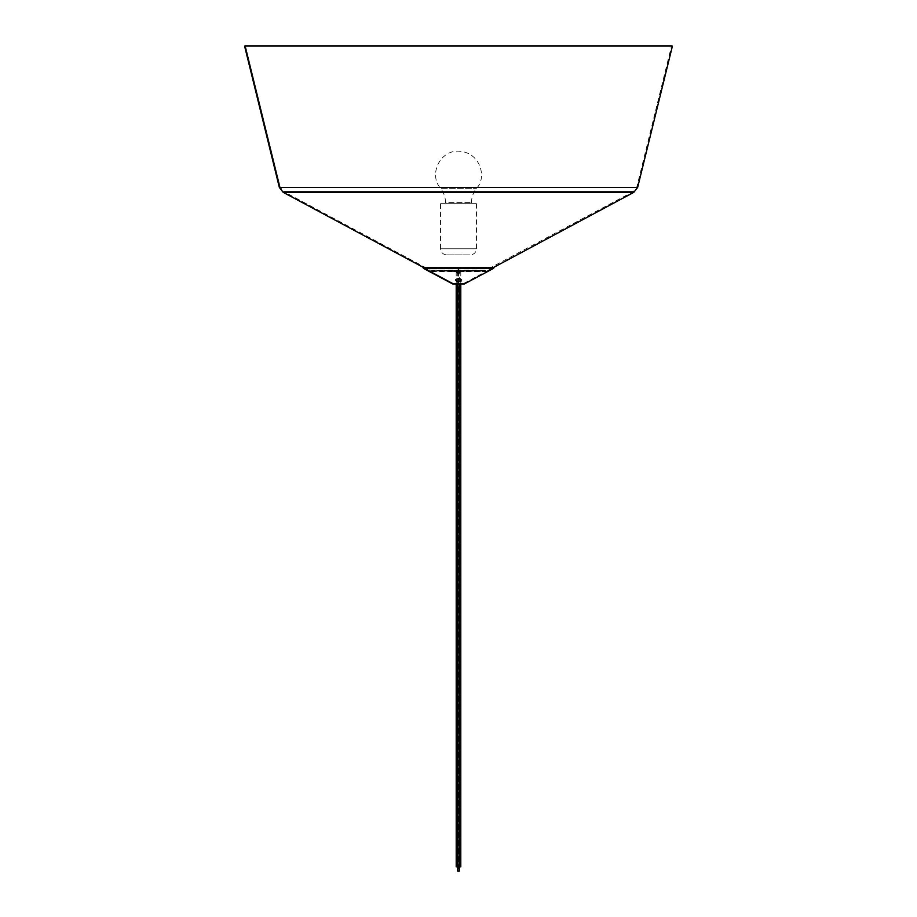 <?xml version="1.0" encoding="UTF-8"?>
<svg xmlns="http://www.w3.org/2000/svg" width="917" height="917" viewBox="0 0 917 917"><rect width="100%" height="100%" fill="white"/><g stroke="black" fill="none" stroke-linecap="round" stroke-linejoin="round"><path stroke-width="0.69" stroke-dasharray="4.58 3.44" d="M458.5 273.598L460.793 271.443C459.841 265.976 452.689 272.704 458.5 273.598L460.793 271.443L458.5 269.289L456.207 271.443L458.5 273.598M458.5 866.84L457.732 866.852L459.268 866.852L458.5 866.84L458.5 271.443L457.732 271.443L459.268 271.443L457.732 271.443L459.268 271.443L459.268 284.029M459.268 871.15L457.732 871.15L459.268 871.15M459.268 271.443L458.5 271.443L458.5 871.15M464.231 283.158L452.769 283.158L464.231 283.158L464.231 284.029L452.769 284.029L464.231 284.029L452.769 284.029L452.769 283.158L464.231 283.158L452.769 283.158L423.711 267.661L493.289 267.661L423.711 267.661L452.769 283.158L464.231 283.158L452.769 283.158L423.711 267.661L493.289 267.661L464.231 283.158L464.231 284.029M461.56 279.502L459.692 278.172C455.829 278.424 454.419 278.883 455.451 279.547L457.308 281.164C460.85 280.934 462.26 280.384 461.56 279.502C459.52 281.76 457.48 281.76 455.44 279.502C457.48 277.656 459.52 277.656 461.56 279.502L461.56 280.361L459.692 279.043C455.829 279.295 454.419 279.754 455.451 280.419L457.308 282.023C460.85 281.806 462.26 281.244 461.56 280.361C459.52 282.619 457.48 282.619 455.44 280.361C457.48 278.516 459.52 278.516 461.56 280.361M423.356 268.337L493.644 268.337M461.56 270.526L455.44 270.526L461.56 270.526L461.56 271.443L455.44 271.443L461.56 271.443M423.78 267.661L431.792 271.443L487.007 270.996L429.993 270.996L487.007 270.996L429.993 270.996L485.208 271.443L453.606 271.443M452.769 270.526L456.207 270.526C461.194 270.526 461.194 270.526 456.207 270.526L452.769 270.526L452.769 271.443L464.231 271.443L452.769 271.443L452.769 270.526L464.231 270.526L431.792 270.526L485.208 270.526L430.428 270.183L486.572 270.183L430.428 270.183L486.572 270.183L430.428 270.183L485.208 270.526L430.428 270.183L283.594 191.504L633.406 191.504L283.594 191.504L633.406 191.504L283.594 191.504L280.235 187.183L636.765 187.183L280.235 187.183L636.765 187.183L280.235 187.183L245.469 45.85L671.531 45.85L636.765 187.183L633.406 191.504L485.208 270.526M279.341 187.412L637.659 187.412L279.341 187.412M283.158 192.318L633.842 192.318L283.158 192.318M244.587 46.068L672.413 46.068L244.587 46.068M245.469 45.85L280.235 187.183L245.469 45.85L671.531 45.85M454.603 270.526L454.603 271.443L462.397 271.443L454.603 271.443L454.603 270.526L462.397 270.526L454.603 270.526M471.487 202.588C471.544 197.281 473.195 192.536 476.45 188.34C487.179 178.15 480.703 151.924 458.5 151.179C440.08 150.25 428.365 174.494 440.55 188.34L476.45 188.34L440.55 188.34C443.805 192.536 445.456 197.281 445.513 202.588L471.487 202.588L445.513 202.588M446.659 254.892L470.341 254.892L446.659 254.892C442.968 254.502 440.939 252.462 440.55 248.782L476.45 248.782L440.55 248.782L476.45 248.782L440.55 248.782L440.55 203.7L476.45 203.7L440.55 203.7M423.711 267.661L452.769 283.158M431.792 271.443L452.769 271.443M460.793 271.443L460.793 284.029M456.207 271.443L456.207 284.029M457.732 271.443L457.732 284.029M455.44 279.502L455.44 280.361M455.44 270.526L455.44 271.443M464.231 270.526L464.231 271.443M493.22 267.661L485.208 271.443M462.397 270.526L462.397 271.443M476.45 203.7L476.45 248.782C476.083 252.473 474.043 254.513 470.341 254.892"/><path stroke-width="1.38" d="M459.268 866.84L460.793 866.84L459.268 866.852M457.732 866.852C455.715 866.84 455.715 866.84 457.732 866.84M458.5 866.84L456.207 866.84L458.5 866.84M459.268 284.029L459.268 871.15L457.732 871.15L459.268 871.15M452.769 284.029L464.231 284.029L493.644 268.337L423.356 268.337L493.644 268.337L423.356 268.337L452.769 284.029L464.231 284.029L452.769 284.029L423.356 268.337L452.769 284.029L423.356 268.337L423.711 267.661L493.289 267.661L423.711 267.661L423.356 268.337L423.711 267.661L493.289 267.661L493.644 268.337M671.531 45.85L245.469 45.85L672.413 46.068L637.659 187.412L279.341 187.412L283.158 192.318L423.78 267.661M245.469 45.85L672.413 46.068L244.587 46.068L279.341 187.412L637.659 187.412L633.842 192.318L283.158 192.318L633.842 192.318L493.22 267.661M244.587 46.068L279.341 187.412L244.587 46.068M460.793 284.029L460.793 866.84M456.207 284.029L456.207 866.84M457.732 284.029L457.732 871.15"/></g></svg>
